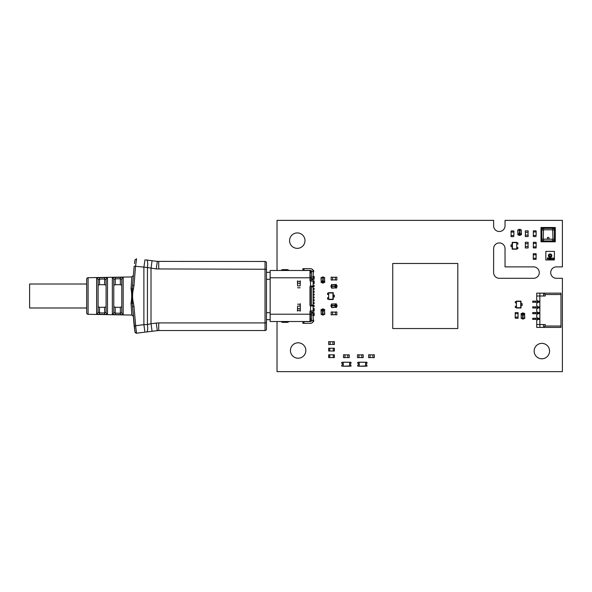 <?xml version="1.0" encoding="UTF-8"?>
<svg xmlns="http://www.w3.org/2000/svg" width="592" height="592" viewBox="0 0 592 592"><rect width="100%" height="100%" fill="white"/><g stroke="black" fill="none" stroke-linecap="round" stroke-linejoin="round"><path stroke-width="0.89" d="M324.52 281.341L321.234 281.341L321.234 281.866L324.52 281.866L324.52 277.811L321.234 277.811L321.234 281.341M322.744 278.107L323.195 278.225L322.744 278.107M322.773 278.928L323.195 279.165L322.773 278.928M322.906 279.624L323.18 280.09L322.61 280.09L322.906 279.624M323.04 280.897L322.596 281.052L323.04 280.897M323.195 280.504L322.596 280.512L323.195 280.504M322.773 278.521L323.18 278.854L322.773 278.521M321.234 281.866L324.52 281.866M324.52 282.229L323.587 282.443M321.234 282.229L321.027 277.596L322.166 277.596M322.166 282.443L321.027 282.443M323.587 282.362L322.166 282.362L322.166 283.013L323.587 283.013L323.587 282.362M324.52 277.811L324.734 282.443M323.587 277.596L324.734 277.596M323.587 277.678L322.166 277.678L322.166 277.019L323.587 277.019L323.587 277.678M322.899 280.26L322.899 280.756L322.899 280.26M322.67 280.038L323.106 279.809L322.67 280.038M336.863 311.984L335.435 311.984L335.435 314.833L336.863 314.833L336.863 311.984M335.435 312.095L332.578 312.095M335.435 314.722L332.578 314.722M332.578 314.833L332.578 311.984L331.15 311.984L331.15 314.833L332.578 314.833M457.808 328.53L457.808 263.47L392.74 263.47L392.74 328.53L457.808 328.53M392.74 328.53L392.74 263.47M328.656 292.677L328.656 299.53L333.222 299.53L333.222 292.677L328.656 292.677L328.656 299.53M328.93 299.256L332.956 299.256L332.956 292.951L328.93 292.951M328.656 293.195L327.517 293.195L327.517 294.446L328.656 294.446M333.222 297.014L334.369 297.014L334.369 295.186L333.222 295.186M328.656 297.761L327.517 297.761L327.517 299.012L328.656 299.012M535.457 319.399L535.457 318.259L532.726 318.259L532.726 319.399L539.86 319.399M535.457 318.259L537.862 318.259L537.862 319.399L536.722 320.546L536.722 327.391L560.979 327.391L560.979 293.144L544.721 293.144L544.721 294.513L560.979 294.513M538.431 319.399L539.29 319.399L539.29 318.259L538.431 318.259L538.431 319.399M535.457 313.693L535.457 312.554L532.726 312.554L532.726 313.693L539.86 313.693M535.457 312.554L537.862 312.554L537.862 313.693L536.722 314.833L536.722 317.12L537.862 318.259L539.86 318.259M533.296 306.841L533.296 307.988L532.726 307.988L532.726 306.841L537.862 306.841L537.862 307.988L536.722 309.128L536.722 311.414L537.862 312.554L537.862 313.693M538.431 313.693L539.29 313.693L539.29 312.554L538.431 312.554L538.431 313.693M535.457 302.275L535.457 301.136L532.726 301.136L532.726 302.275L539.86 302.275M535.457 301.136L537.862 301.136L537.862 302.275L536.722 303.422L536.722 305.701L537.862 306.841L537.862 307.988L539.86 307.988M560.979 326.022L545.217 326.022L545.217 324.542L539.86 324.542L539.86 293.144L536.722 293.144L536.722 299.996L537.862 301.136L537.862 302.275M538.431 302.275L539.29 302.275L539.29 301.136L538.431 301.136L538.431 302.275M533.296 307.988L537.862 307.988M535.457 306.841L535.457 307.988M538.431 307.988L539.29 307.988L539.29 306.841L538.431 306.841L538.431 307.988M545.217 294.513L545.217 296L536.722 296M537.862 312.554L539.86 312.554M539.86 327.391L539.86 324.542L536.722 324.542M545.217 326.022L544.721 326.022L544.721 327.391M543.567 324.542L543.567 327.391M543.567 296L543.567 293.144L539.86 293.144M537.862 306.841L539.86 306.841M537.862 301.136L539.86 301.136M543.567 293.144L544.721 293.144M349.221 354.786L347.793 354.786L347.793 357.642L349.221 357.642L349.221 354.786M347.793 354.904L344.936 354.904M347.793 357.531L344.936 357.531M344.936 357.642L344.936 354.786L343.508 354.786L343.508 357.642L344.936 357.642M545.839 252.532L545.839 254.242M545.839 257.098L545.839 258.808M554.408 252.532L554.408 254.242M554.408 257.098L554.408 258.808M553.046 257.949A0.644 0.644 0 0 0 552.403 258.593A0.644 0.644 0 0 0 553.046 259.237A0.644 0.644 0 0 0 553.69 258.593A0.644 0.644 0 0 0 553.046 257.949M550.123 254.53A1.14 1.14 0 0 0 548.984 255.67A1.14 1.14 0 0 0 550.123 256.81A1.14 1.14 0 0 0 551.263 255.67A1.14 1.14 0 0 0 550.123 254.53A1.14 1.14 0 0 1 551.263 255.67A1.14 1.14 0 0 1 550.123 256.81M554.401 251.385L545.839 251.385L545.839 259.947L554.401 259.947L554.401 251.385M548.695 259.947L549.554 259.947M550.693 259.947L551.552 259.947M551.552 251.385L550.693 251.385M548.695 251.385L549.554 251.385M551.093 257.934L551.633 258.401L550.812 258.312L551.581 258.904L551.137 259.252L550.664 258.874L551.352 258.8L550.627 258.319L551.093 257.934M550.197 257.949L550.382 259.237L550.197 258.711L549.391 259.237L549.391 257.949L549.576 258.563L550.197 258.563L550.197 257.949M548.503 257.949L549.228 258.267L548.621 259.222L548.503 257.949M549.028 258.43L548.666 258.889L549.028 258.43M548.044 257.949L548.222 258.889L547.385 258.889L547.4 257.949L548.044 257.949M374.329 354.786L372.908 354.786L372.908 357.642L374.329 357.642L374.329 354.786M372.908 354.904L370.052 354.904M372.908 357.531L370.052 357.531M370.052 357.642L370.052 354.786L368.624 354.786L368.624 357.642L370.052 357.642M533.348 253.679L536.145 253.731L536.145 254.819L533.288 254.819L533.288 253.731L533.288 259.326L536.086 259.385L533.288 259.326L533.348 258.245L536.086 258.245L536.086 259.326L533.348 259.385M533.288 253.731L536.086 253.731L536.086 259.385M525.304 242.261L525.304 243.689L528.153 243.689L528.153 242.261L525.304 242.261M525.415 243.689L525.415 246.546M528.042 243.689L528.042 246.546M528.153 246.546L525.304 246.546L525.304 247.967L528.153 247.967L528.153 246.546M357.494 357.642L358.922 357.642L358.922 354.786L357.494 354.786L357.494 357.642M358.922 357.531L361.779 357.531M358.922 354.904L361.779 354.904M361.779 354.786L361.779 357.642L363.199 357.642L363.199 354.786L361.779 354.786M511.088 230.932L511.088 236.637L513.826 236.637L511.088 236.637L511.029 235.498L513.886 235.498L513.886 230.991L511.088 230.932L513.826 230.932L513.826 232.071L511.088 232.071L511.088 230.991L513.886 230.991M343.057 362.274L341.747 362.274L341.747 363.355A0.858 0.858 0 0 1 342.657 364.213A0.858 0.858 0 0 1 341.747 365.064L341.747 366.152L343.057 366.152M350.938 362.274L341.806 362.274M349.68 366.152L350.997 366.152L350.997 365.064A0.858 0.858 0 0 1 350.079 364.213A0.858 0.858 0 0 1 350.997 363.355L350.997 362.274L349.68 362.274M341.806 366.152L350.938 366.152M349.221 366.211L343.234 366.211L343.234 362.215L349.509 362.215L343.234 362.215L343.234 366.211L350.819 366.152M350.819 362.274L349.221 362.215M349.798 362.504L349.509 366.211M516.453 301.136L516.453 307.988L521.019 307.988L521.019 301.136L516.453 301.136L516.453 307.988M516.727 307.714L520.745 307.714L520.745 301.409L516.727 301.409M516.453 301.654L515.314 301.654L515.314 302.904L516.453 302.904M521.019 305.472L522.159 305.472L522.159 303.652L521.019 303.652M516.453 306.219L515.314 306.219L515.314 307.47L516.453 307.47M515.284 312.554L518.081 312.613L518.081 313.693L515.225 313.693L515.225 312.613L515.225 318.2L518.022 318.259L518.081 317.12L515.284 317.12L515.225 318.2L518.081 318.2L518.022 312.613L515.225 312.613M359.041 362.274L357.731 362.274L357.731 363.355A0.858 0.858 0 0 1 358.641 364.213A0.858 0.858 0 0 1 357.731 365.064L357.731 366.152L359.041 366.152M366.914 362.274L357.783 362.274M365.664 366.152L366.973 366.152L366.973 365.064A0.858 0.858 0 0 1 366.063 364.213A0.858 0.858 0 0 1 366.973 363.355L366.973 362.274L365.664 362.274M357.783 366.152L366.914 366.152M365.205 366.211L359.211 366.211L359.211 362.215L365.493 362.215L359.211 362.215L359.211 366.211L366.803 366.152M366.803 362.274L365.205 362.215M365.775 362.504L365.493 366.211M335.331 304.066L335.331 307.344L335.856 307.344L335.856 304.066L331.794 304.066L331.794 307.344L335.331 307.344M332.097 305.835L332.216 305.383L332.097 305.835M332.919 305.805L333.155 305.383L332.919 305.805M333.607 305.679L334.08 305.398L334.08 305.968L333.607 305.679M334.887 305.539L335.042 305.983L334.887 305.539M334.495 305.383L334.502 305.983L334.495 305.383M332.512 305.812L332.845 305.398L332.512 305.812M335.856 307.344L335.856 304.066M336.219 304.066L336.434 304.991M336.219 307.344L331.579 307.559L331.579 306.419M336.434 306.419L336.434 307.559M336.345 304.991L336.345 306.419L337.003 306.419L337.003 304.991L336.345 304.991M331.794 304.066L336.434 303.851M331.579 304.991L331.579 303.851M331.668 304.991L331.668 306.419L331.009 306.419L331.009 304.991L331.668 304.991M334.243 305.687L334.746 305.679L334.243 305.687M334.029 305.909L333.799 305.472L334.029 305.909M335.331 284.656L335.331 287.934L335.856 287.941L335.856 284.656L331.794 284.656L331.794 287.934L335.331 287.934M332.097 286.432L332.216 285.98L332.097 286.432M332.919 286.402L333.2 286.003L332.919 286.402M333.607 286.269L334.08 285.995L334.08 286.565L333.607 286.269M334.887 286.128L335.042 286.58L334.887 286.128M334.495 285.98L334.502 286.58L334.495 285.98M332.512 286.402L332.845 285.995L332.512 286.402M335.856 287.934L335.856 284.656M336.219 284.656L336.434 285.581M336.219 287.934L331.579 288.149L331.579 287.009M336.434 287.009L336.434 288.149M336.345 285.581L336.345 287.009L337.003 287.009L337.003 285.581L336.345 285.581M331.794 284.656L336.434 284.441M331.579 285.581L331.579 284.441M331.668 285.581L331.668 287.009L331.009 287.009L331.009 285.581L331.668 285.581M334.243 286.276L334.746 286.276L334.243 286.276M334.029 286.506L333.799 286.062L334.029 286.506M516.742 249.195L516.742 242.35L512.169 242.35L512.169 249.195L516.742 249.195L516.742 242.35M516.468 242.616L512.443 242.616L512.443 248.929L516.468 248.929M516.742 248.684L517.882 248.684L517.882 247.426L516.742 247.426M512.169 244.859L511.029 244.859L511.029 246.686L512.169 246.686M516.742 244.119L517.882 244.119L517.882 242.861L516.742 242.861M313.131 310.541L313.131 309.068M313.131 282.932L313.131 281.459M302.852 269.515L302.852 268.657L302.852 269.515L303.711 270.374L310.563 270.374A0.858 0.858 0 0 1 311.414 271.232L311.414 281.119M302.852 268.657L310.563 268.657A2.568 2.568 0 0 1 313.131 271.232L313.131 310.881L310.563 310.881L310.563 305.946A0.57 0.57 0 0 1 309.986 305.376L309.986 286.624A0.57 0.57 0 0 1 310.563 286.054L310.563 281.119A0.57 0.57 0 0 1 309.986 280.549L309.986 270.485L270.152 270.485L270.152 321.515L309.986 321.515L309.986 311.451A0.57 0.57 0 0 1 310.563 310.881M311.414 310.881L311.414 320.768A0.858 0.858 0 0 1 310.563 321.626L303.999 321.626L303.999 323.343L310.563 323.343A2.568 2.568 0 0 0 313.131 320.768L313.131 310.881M310.985 321.515L309.986 321.515M303.999 323.343L302.852 323.343L302.852 322.485L303.999 321.626M300.144 311.126L300.144 310.622L297.576 310.622L297.436 311.126L297.576 306.575M297.576 310.622L297.576 308.254M300.285 311.126L300.285 303.703L300.144 304.207L297.576 304.207M300.144 306.575L300.144 304.207M300.144 310.622L300.144 308.254M300.144 280.874L300.144 281.378L297.576 281.378L297.436 280.874L297.576 285.425M300.285 280.874L300.144 285.425M300.144 283.746L300.144 281.378M297.576 283.746L297.576 281.378M311.414 319.798L311.133 320.657L313.131 320.657M310.275 321.515L311.133 320.657M311.133 319.798L309.986 319.798M311.414 272.202L309.986 270.485M313.131 271.343L311.133 271.343L311.133 272.202L310.275 272.202L311.414 273.341M310.275 270.485L310.985 270.485M310.563 305.946L313.131 305.946M310.563 281.119L313.131 281.119M313.131 286.054L310.563 286.054M309.986 272.202L310.275 277.796L270.152 277.796M311.414 286.054L311.414 305.946M311.414 318.659L310.275 319.798L310.275 310.963M310.275 305.872L310.275 286.128M310.275 281.037L310.275 277.796L311.414 277.796M313.131 314.322L314.16 314.322L314.16 315.691L313.131 315.691M313.131 312.835L314.16 312.835L314.16 314.204L313.131 314.204M313.131 309.757L314.16 309.757L314.16 311.126L313.131 311.126M313.131 308.269L314.16 308.269L314.16 309.638L313.131 309.638M313.131 282.362L314.16 282.362L314.16 283.731L313.131 283.731M313.131 280.874L314.16 280.874L314.16 282.243L313.131 282.243M313.131 277.796L314.16 277.796L314.16 279.165L313.131 279.165M313.131 276.309L314.16 276.309L314.16 277.678L313.131 277.678M313.131 305.42L314.16 305.42L314.16 306.56L313.131 306.56M313.131 302.564L314.16 302.564L314.16 303.703L313.131 303.703M313.131 299.707L314.16 299.707L314.16 300.854L313.131 300.854M313.131 296.858L314.16 296.858L314.16 297.998L313.131 297.998M313.131 294.002L314.16 294.002L314.16 295.142L313.131 295.142M313.131 291.146L314.16 291.146L314.16 292.293L313.131 292.293M313.131 288.297L314.16 288.297L314.16 289.436L313.131 289.436M313.131 285.44L314.16 285.44L314.16 286.58L313.131 286.58M86.676 307.988L29.6 307.988L29.6 284.012L86.676 284.012M270.152 272.313L266.467 272.313L266.467 262.892A1.428 1.428 0 0 0 265.038 261.472L157.317 261.383L156.258 268.938L266.467 269.249L266.467 322.751L266.467 319.687L270.152 319.687M131.787 276.938L88.082 277.7A1.428 1.428 0 0 0 86.676 279.128L86.676 312.872A1.428 1.428 0 0 0 88.082 314.3L131.787 315.062L131.054 303.089C131.905 298.183 131.905 293.454 131.054 288.911L131.787 276.938L133.185 275.628M122.396 314.522L123.18 313.982C123.084 314.478 122.13 314.7 120.324 314.655L120.354 313.242L115.218 313.153L113.79 312.421L113.79 279.579L113.79 312.421L113.79 306.693L115.218 307.3L115.188 314.567C113.383 314.544 112.436 314.285 112.339 313.775A1.428 1.354 -0 0 0 113.79 312.421M113.109 277.648L112.339 278.225C112.428 277.715 113.383 277.456 115.188 277.433L120.324 277.345C122.13 277.3 123.084 277.522 123.18 278.018A1.428 1.354 180 0 0 121.782 279.38L121.782 312.62L121.782 279.38L121.782 285.307L120.354 284.7L120.354 278.758L121.782 279.38M106.701 314.241L107.485 313.686C107.389 314.197 106.442 314.426 104.629 314.374L104.658 312.968L99.523 312.879L98.094 312.132L98.094 279.868L98.094 312.132L98.094 306.693L99.523 307.3L99.493 314.285C97.687 314.271 96.733 314.004 96.637 313.486A1.428 1.354 -0 0 0 98.094 312.132M97.414 277.922L96.637 278.514C96.733 277.996 97.687 277.729 99.493 277.715L104.629 277.626C106.434 277.574 107.389 277.803 107.485 278.314A1.428 1.354 180 0 0 106.086 279.668L106.086 312.332L106.086 279.668L106.086 285.307L104.658 284.7L104.658 279.032L106.086 279.668M158.73 322.906L158.73 330.528L152.077 331.276L158.73 330.528L265.038 330.528L265.038 322.906L158.73 322.906L156.258 323.062L157.317 330.617L157.783 330.573M266.467 329.108A1.428 1.428 0 0 1 265.038 330.528A1.428 1.428 0 0 0 266.467 329.108L266.467 322.751L265.038 322.906L265.038 261.472A1.428 1.428 0 0 1 266.467 262.892M156.258 323.062L151.012 323.743L151.012 268.257L152.077 260.724L157.317 261.383L145.839 259.947C147.526 259.562 148.059 262.078 147.445 267.503L156.258 268.938M136.079 329.774L136.574 333.215L134.983 332.008L132.578 306.863M145.839 332.053L152.077 331.276L151.012 323.743L147.445 324.497C148.059 329.922 147.526 332.438 145.839 332.053M135.99 329.108L133.992 306.626L132.571 306.626L134.14 325.741L135.553 325.741L136.574 333.215L144.944 332.164L143.886 324.66L147.445 324.497L147.445 267.503L135.553 266.259L136.574 258.785L134.983 259.992L136.574 258.785M134.14 325.741L134.813 330.824M134.835 330.98L134.895 331.372M134.969 331.912L134.976 331.964C134.946 331.379 134.658 332.889 136.574 333.215L134.983 332.008M134.806 261.205L134.495 263.499M134.48 263.603L134.983 259.992M135.553 266.259L133.992 285.374L132.571 285.374L134.14 266.259L135.561 266.208M131.054 288.911A1.428 0.533 -178.2 0 0 132.231 288.696L132.231 303.304A1.428 0.533 -1.8 0 0 131.054 303.089M133.992 306.626L133.429 303.023L132.231 303.304L132.571 306.626M135.908 263.499L135.583 266.023M132.571 285.374L132.231 288.696L133.429 288.977C132.268 293.684 132.268 298.368 133.429 303.023M135.553 325.741L143.886 324.66L143.886 267.34L144.944 259.836M133.992 285.374L133.429 288.977M120.324 277.345L120.354 278.758L115.218 278.847L115.218 284.7L113.79 285.307L113.79 279.579L115.218 278.847L115.188 277.433M112.362 313.775L112.362 278.225A1.428 1.354 0 0 1 113.79 279.579M123.18 278.018L123.18 313.982A1.428 1.354 180 0 1 121.782 312.62L120.354 313.242L120.354 307.3L115.218 307.3M96.666 313.486L96.666 278.514A1.428 1.354 -0 0 1 98.094 279.868L99.523 279.121L99.493 277.715M107.485 278.314L107.485 313.686A1.428 1.354 180 0 1 106.086 312.332L104.658 312.968L104.658 307.3L99.523 307.3M104.629 277.626L104.658 279.032L99.523 279.121L99.523 284.7L98.094 285.307M120.354 307.3L121.782 306.693M115.218 284.7L120.354 284.7M104.658 307.3L106.086 306.693M99.523 284.7L104.658 284.7M336.863 277.167L335.435 277.167L335.435 280.016L336.863 280.016L336.863 277.167M335.435 277.278L332.578 277.278M335.435 279.905L332.578 279.905M332.578 280.016L332.578 277.167L331.15 277.167L331.15 280.016L332.578 280.016M521.234 233.685L517.956 233.685L517.948 234.21L521.234 234.21L521.234 230.147L517.956 230.147L517.956 233.685M519.458 230.451L519.909 230.562L519.458 230.451M519.487 231.265L519.887 231.546L519.487 231.265M519.621 231.96L519.894 232.434L519.325 232.434L519.621 231.96M519.754 233.233L519.31 233.396L519.754 233.233M519.909 232.848L519.31 232.848L519.909 232.848M519.487 230.865L519.894 231.191L519.487 230.865M517.956 234.21L521.234 234.21M521.234 234.573L520.309 234.787M517.956 234.573L517.741 229.933L518.881 229.933M518.881 234.787L517.741 234.787M520.309 234.698L518.881 234.698L518.881 235.357L520.309 235.357L520.309 234.698M521.234 230.147L521.448 234.787M520.309 229.933L521.448 229.933M520.309 230.022L518.881 230.022L518.881 229.363L520.309 229.363L520.309 230.022M519.613 232.597L519.613 233.1L519.613 232.597M519.384 232.382L519.828 232.153L519.384 232.382M334.376 341.658L332.948 341.658L332.948 344.514L334.376 344.514L334.376 341.658M332.948 341.776L330.099 341.776M332.948 344.403L330.099 344.403M330.099 344.514L330.099 341.658L328.671 341.658L328.671 344.514L330.099 344.514M334.376 348.281L334.376 351.019L333.237 351.078L333.237 348.222L334.325 348.222L328.73 348.222L328.671 351.019L328.671 348.281L329.811 348.281L329.811 351.019L328.73 351.019L328.73 348.222M334.325 348.222L334.325 351.019L328.671 351.019M334.376 354.845L334.376 357.583L333.237 357.642L333.237 354.786L334.325 354.786L328.73 354.786L328.671 357.583L328.671 354.845L329.811 354.845L329.811 357.583L328.73 357.583L328.73 354.786M334.325 354.786L334.325 357.583L328.671 357.583M536.086 247.967L533.288 247.915L533.288 246.827L536.145 246.827L536.145 247.915L536.145 242.32L533.348 242.261L533.288 243.401L536.086 243.401L536.086 242.261M536.145 247.915L533.348 247.915L533.348 242.32L536.145 242.32M521.293 314.655L524.571 314.655L524.571 314.13L521.293 314.13L521.293 318.185L524.571 318.185L524.571 314.655M523.062 317.889L522.61 317.771L523.062 317.889M523.039 317.068L522.61 316.831L523.039 317.068M522.906 316.372L522.625 315.906L523.195 315.906L522.906 316.372M522.766 315.099L523.21 314.944L522.766 315.099M522.61 315.492L523.21 315.484L522.61 315.492M523.039 317.475L522.625 317.142L523.039 317.475M524.571 314.13L521.293 314.13M521.293 313.767L522.218 313.553M524.571 313.767L524.786 318.4L523.646 318.4M523.646 313.553L524.786 313.553M522.218 313.634L523.646 313.634L523.646 312.983L522.218 312.983L522.218 313.634M521.293 318.185L521.078 313.553M522.218 318.4L521.078 318.4M522.218 318.318L523.646 318.318L523.646 318.977L522.218 318.977L522.218 318.318M522.914 315.736L522.906 315.24L522.914 315.736M523.136 315.958L522.699 316.187L523.136 315.958M528.153 236.556L528.153 235.128L525.304 235.128L525.304 236.556L528.153 236.556M528.042 235.128L528.042 232.271M525.415 235.128L525.415 232.271M525.304 232.271L528.153 232.271L528.153 230.85L525.304 230.85L525.304 232.271M540.999 241.78L555.266 241.78L555.266 227.506L540.999 227.506L540.999 241.78M547.341 238.213A0.858 0.858 0 0 0 548.199 239.064A0.858 0.858 0 0 0 549.058 238.213A0.858 0.858 0 0 0 548.199 237.355A0.858 0.858 0 0 0 547.341 238.213M542.25 241.203L554.008 241.203A0.688 0.688 0 0 0 554.697 240.522L554.697 228.764A0.688 0.688 0 0 0 554.008 228.075L542.25 228.075A0.688 0.688 0 0 0 541.569 228.764L541.569 240.522A0.688 0.688 0 0 0 542.25 241.203M552.699 229.792L552.699 228.364A1.709 1.709 0 0 1 554.408 230.073L554.408 239.205A1.709 1.709 0 0 1 552.699 240.922L543.567 240.922A1.709 1.709 0 0 1 541.85 239.205L541.85 230.073A1.709 1.709 0 0 1 543.567 228.364L552.699 228.364L543.567 228.075A1.998 1.998 0 0 0 541.569 230.073L541.85 230.073A1.709 1.709 0 0 1 543.567 228.364L543.278 239.205L552.98 239.205L552.699 229.792L543.567 229.792M533.348 230.85L533.348 236.556L536.086 236.556L533.348 236.556L533.288 235.416L536.145 235.416L536.145 230.902L533.348 230.85L536.086 230.85L536.086 231.99L533.348 231.99L533.348 230.902L536.145 230.902M321.234 310.659L324.52 310.659L324.52 310.134L321.234 310.134L321.234 314.189L324.52 314.189L324.52 310.659M323.01 313.893L322.559 313.775L323.01 313.893M322.98 313.072L322.559 312.835L322.98 313.072M322.847 312.376L322.573 311.91L323.143 311.91L322.847 312.376M322.714 311.103L323.158 310.948L322.714 311.103M322.559 311.496L323.158 311.488L322.559 311.496M322.98 313.479L322.573 313.146L322.98 313.479M324.52 310.134L321.234 310.134M321.234 309.771L322.166 309.557M324.52 309.771L324.734 314.404L323.587 314.404M323.587 309.557L324.734 309.557M322.166 309.638L323.587 309.638L323.587 308.987L322.166 308.987L322.166 309.638M321.234 314.189L321.027 309.557M322.166 314.404L321.027 314.404M322.166 314.322L323.587 314.322L323.587 314.981L322.166 314.981L322.166 314.322M322.862 311.74L322.855 311.244L322.862 311.74M323.084 311.962L322.647 312.191L323.084 311.962M277.019 270.485L277.019 220.372L493.624 220.372L493.624 225.796A5.705 5.705 0 0 0 499.33 231.502A5.705 5.705 0 0 0 505.035 225.796L505.035 220.372L562.4 220.372L562.4 266.888L556.406 266.888A5.705 5.705 0 0 0 550.701 272.601A5.705 5.705 0 0 0 556.406 278.307L562.4 278.307L562.4 371.628L277.019 371.628L277.019 321.515M298.131 358.212A7.703 7.703 0 0 1 291.464 346.653A7.703 7.703 0 0 1 304.806 346.653A7.703 7.703 0 0 1 298.131 358.212M288.755 321.515A1.709 1.709 0 0 1 287.275 322.366L282.71 322.366A1.709 1.709 0 0 1 281.222 321.515M313.131 319.377A1.709 1.709 0 0 1 312.68 322.226M541.85 358.782A7.703 7.703 0 0 1 535.183 347.223A7.703 7.703 0 0 1 548.525 347.223A7.703 7.703 0 0 1 541.85 358.782M281.222 270.485A1.709 1.709 0 0 1 282.71 269.626L287.275 269.626A1.709 1.709 0 0 1 288.763 270.485M312.672 269.767A1.709 1.709 0 0 1 313.131 272.616M297.28 248.344A7.703 7.703 0 0 1 290.605 236.785A7.703 7.703 0 0 1 303.955 236.785A7.703 7.703 0 0 1 297.28 248.344M505.035 248.625A5.705 5.705 0 0 0 499.33 242.92A5.705 5.705 0 0 0 493.624 248.625L493.61 272.586A5.705 5.705 0 0 0 499.322 278.299L533.577 278.307A5.705 5.705 0 0 0 539.282 272.601A5.705 5.705 0 0 0 533.577 266.888L505.035 266.888L505.035 248.625M533.296 318.259L533.296 319.399M537.691 318.259L537.691 319.399M533.296 312.554L533.296 313.693M537.691 312.554L537.691 313.693M533.296 301.136L533.296 302.275M537.691 301.136L537.691 302.275M537.691 306.841L537.691 307.988M550.123 257.379A1.709 1.709 0 0 1 548.414 255.67A1.709 1.709 0 0 1 550.123 253.961A1.709 1.709 0 0 1 551.833 255.67A1.709 1.709 0 0 1 550.123 257.379M550.123 256.528A0.858 0.858 0 0 0 550.982 255.67A0.858 0.858 0 0 0 550.123 254.812A0.858 0.858 0 0 0 549.265 255.67A0.858 0.858 0 0 0 550.123 256.528M511.088 236.637L513.886 236.585M343.234 366.211L349.798 365.923M349.509 362.215L343.234 362.215M359.211 366.211L365.775 365.923M365.493 362.215L359.211 362.215M311.414 277.004L313.131 277.004M311.414 313.175L313.131 313.175M311.414 314.204L270.152 314.204M300.144 287.793L297.576 287.793M311.414 314.996L313.131 314.996M311.414 312.369L313.131 312.369M311.414 305.087L313.131 305.087M311.414 286.913L313.131 286.913M311.414 279.631L313.131 279.631M311.414 278.825L313.131 278.825M303.999 270.374L303.999 268.657M300.144 283.257L297.576 283.257M300.144 285.914L297.576 285.914M300.144 306.086L297.576 306.086M300.144 308.743L297.576 308.743M266.467 279.306L270.152 279.306M270.152 312.694L266.467 312.694M88.082 277.7L88.082 314.3M112.339 313.775L112.339 278.225A1.428 1.354 0 0 1 112.362 278.225M96.637 313.486L96.637 278.514A1.428 1.354 -0 0 1 96.666 278.514M157.317 261.383L158.73 261.472L158.73 269.094M120.324 314.655L115.188 314.567M104.629 314.374L99.493 314.285M543.567 240.922L543.567 241.203A1.998 1.998 0 0 1 541.569 239.205L541.85 239.205A1.709 1.709 0 0 0 543.567 240.922L543.567 239.494M554.408 230.073A1.709 1.709 0 0 0 552.699 228.364L552.699 228.075A1.998 1.998 0 0 1 554.697 230.073L552.98 230.073M552.699 240.922A1.709 1.709 0 0 0 554.408 239.205L554.697 239.205A1.998 1.998 0 0 1 552.699 241.203L552.699 239.494M554.408 239.205L552.98 239.205M543.278 230.073L541.85 230.073M543.278 239.205L541.85 239.205M533.348 236.556L536.145 236.497M131.787 315.062L133.163 316.143"/></g></svg>
